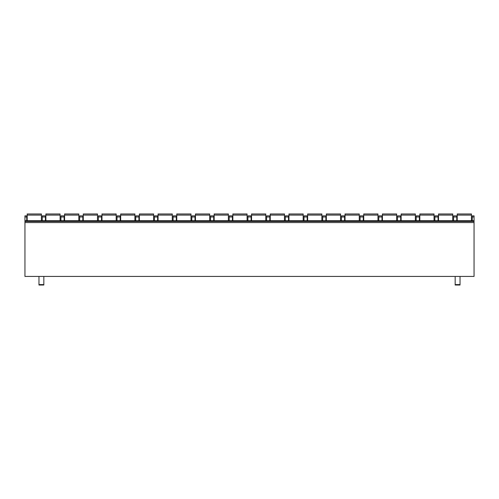 <?xml version="1.0" encoding="UTF-8"?>
<svg xmlns="http://www.w3.org/2000/svg" width="499" height="499" viewBox="0 0 499 499"><rect width="100%" height="100%" fill="white"/><g stroke="black" fill="none" stroke-linecap="round" stroke-linejoin="round"><path stroke-width="0.75" d="M24.95 216.971L26.728 216.971L26.728 215.849L24.95 215.849L24.95 276.427L474.05 276.427L474.05 221.456L24.95 221.456M460.028 284.586L455.169 284.586L455.169 285.029L460.028 285.029L460.028 276.427M455.169 284.586L455.169 276.427M38.972 276.427L38.972 285.029L43.831 285.029L43.831 276.427M472.272 220.708L472.272 215.849L474.05 215.849L474.05 221.456M26.728 216.971L26.728 220.708M42.247 220.708L42.247 215.849L45.421 215.849L45.421 220.708M60.94 220.708L60.94 215.849L64.121 215.849L64.121 220.708M79.64 220.708L79.64 215.849L82.815 215.849L82.815 220.708M98.334 220.708L98.334 215.849L101.515 215.849L101.515 220.708M117.034 220.708L117.034 215.849L120.209 215.849L120.209 220.708M135.728 220.708L135.728 215.849L138.909 215.849L138.909 220.708M154.428 220.708L154.428 215.849L157.603 215.849L157.603 220.708M173.122 220.708L173.122 215.849L176.303 215.849L176.303 220.708M191.822 220.708L191.822 215.849L194.997 215.849L194.997 220.708M210.516 220.708L210.516 215.849L213.697 215.849L213.697 220.708M229.216 220.708L229.216 215.849L232.391 215.849L232.391 220.708M247.909 220.708L247.909 215.849L251.091 215.849L251.091 220.708M266.609 220.708L266.609 215.849L269.784 215.849L269.784 220.708M285.303 220.708L285.303 215.849L288.484 215.849L288.484 220.708M304.003 220.708L304.003 215.849L307.178 215.849L307.178 220.708M322.697 220.708L322.697 215.849L325.878 215.849L325.878 220.708M341.397 220.708L341.397 215.849L344.572 215.849L344.572 220.708M360.091 220.708L360.091 215.849L363.272 215.849L363.272 220.708M378.791 220.708L378.791 215.849L381.966 215.849L381.966 220.708M397.485 220.708L397.485 215.849L400.666 215.849L400.666 220.708M416.185 220.708L416.185 215.849L419.36 215.849L419.36 220.708M434.879 220.708L434.879 215.849L438.06 215.849L438.06 220.708M453.579 220.708L453.579 215.849L456.753 215.849L456.753 220.708M27.196 220.708L27.196 213.971L41.405 213.971L41.405 220.708M45.889 220.708L45.889 213.971L60.098 213.971L60.098 220.708M64.589 220.708L64.589 213.971L78.798 213.971L78.798 220.708M83.283 220.708L83.283 213.971L97.492 213.971L97.492 220.708M101.983 220.708L101.983 213.971L116.192 213.971L116.192 220.708M120.677 220.708L120.677 213.971L134.886 213.971L134.886 220.708M139.377 220.708L139.377 213.971L153.586 213.971L153.586 220.708M158.071 220.708L158.071 213.971L172.28 213.971L172.28 220.708M176.771 220.708L176.771 213.971L190.98 213.971L190.98 220.708M195.465 220.708L195.465 213.971L209.674 213.971L209.674 220.708M214.165 220.708L214.165 213.971L228.374 213.971L228.374 220.708M232.858 220.708L232.858 213.971L247.067 213.971L247.067 220.708M251.558 220.708L251.558 213.971L265.767 213.971L265.767 220.708M270.252 220.708L270.252 213.971L284.461 213.971L284.461 220.708M288.952 220.708L288.952 213.971L303.161 213.971L303.161 220.708M307.646 220.708L307.646 213.971L321.855 213.971L321.855 220.708M326.346 220.708L326.346 213.971L340.555 213.971L340.555 220.708M345.04 220.708L345.04 213.971L359.249 213.971L359.249 220.708M363.74 220.708L363.74 213.971L377.949 213.971L377.949 220.708M382.434 220.708L382.434 213.971L396.643 213.971L396.643 220.708M401.134 220.708L401.134 213.971L415.343 213.971L415.343 220.708M419.827 220.708L419.827 213.971L434.036 213.971L434.036 220.708M438.527 220.708L438.527 213.971L452.736 213.971L452.736 220.708M457.221 220.708L457.221 213.971L471.43 213.971L471.43 220.708M38.972 284.586L43.831 284.586M24.95 222.579L474.05 222.579M42.247 216.971L45.421 216.971M60.94 216.971L64.121 216.971M79.64 216.971L82.815 216.971M98.334 216.971L101.515 216.971M117.034 216.971L120.209 216.971M135.728 216.971L138.909 216.971M154.428 216.971L157.603 216.971M173.122 216.971L176.303 216.971M191.822 216.971L194.997 216.971M210.516 216.971L213.697 216.971M229.216 216.971L232.391 216.971M247.909 216.971L251.091 216.971M266.609 216.971L269.784 216.971M285.303 216.971L288.484 216.971M304.003 216.971L307.178 216.971M322.697 216.971L325.878 216.971M341.397 216.971L344.572 216.971M360.091 216.971L363.272 216.971M378.791 216.971L381.966 216.971M397.485 216.971L400.666 216.971M416.185 216.971L419.36 216.971M434.879 216.971L438.06 216.971M472.272 216.971L474.05 216.971M453.579 216.971L456.753 216.971M27.196 215.094L41.405 215.094M45.889 215.094L60.098 215.094M64.589 215.094L78.798 215.094M83.283 215.094L97.492 215.094M101.983 215.094L116.192 215.094M120.677 215.094L134.886 215.094M139.377 215.094L153.586 215.094M158.071 215.094L172.28 215.094M176.771 215.094L190.98 215.094M195.465 215.094L209.674 215.094M214.165 215.094L228.374 215.094M232.858 215.094L247.067 215.094M251.558 215.094L265.767 215.094M270.252 215.094L284.461 215.094M288.952 215.094L303.161 215.094M307.646 215.094L321.855 215.094M326.346 215.094L340.555 215.094M345.04 215.094L359.249 215.094M363.74 215.094L377.949 215.094M382.434 215.094L396.643 215.094M401.134 215.094L415.343 215.094M419.827 215.094L434.036 215.094M438.527 215.094L452.736 215.094M457.221 215.094L471.43 215.094M24.95 220.708L474.05 220.708"/></g></svg>
